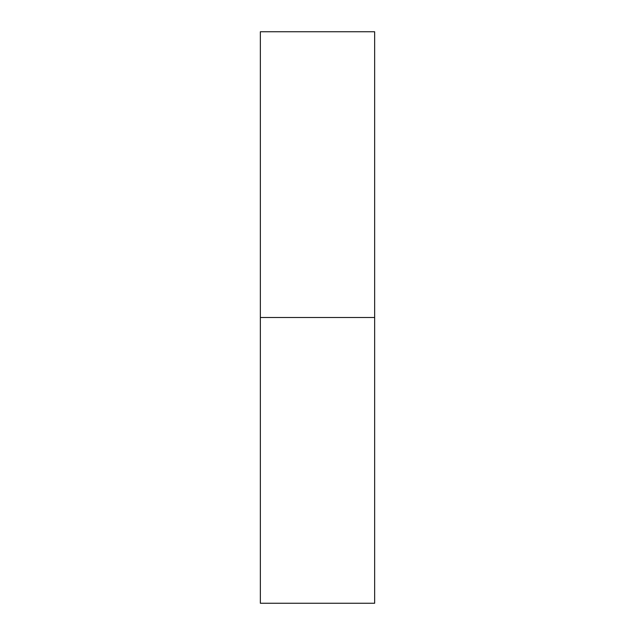 <?xml version="1.0" encoding="UTF-8"?>
<svg xmlns="http://www.w3.org/2000/svg" width="635" height="635" viewBox="0 0 635 635"><rect width="100%" height="100%" fill="white"/><g stroke="black" fill="none" stroke-linecap="round" stroke-linejoin="round"><path stroke-width="0.95" d="M260.35 603.25L260.35 31.75L260.35 317.5L374.65 317.5L374.65 31.75L374.65 317.5L260.35 317.5L260.35 603.25L374.65 603.25L374.65 317.5L374.65 603.25M260.35 31.75L374.65 31.75"/></g></svg>
